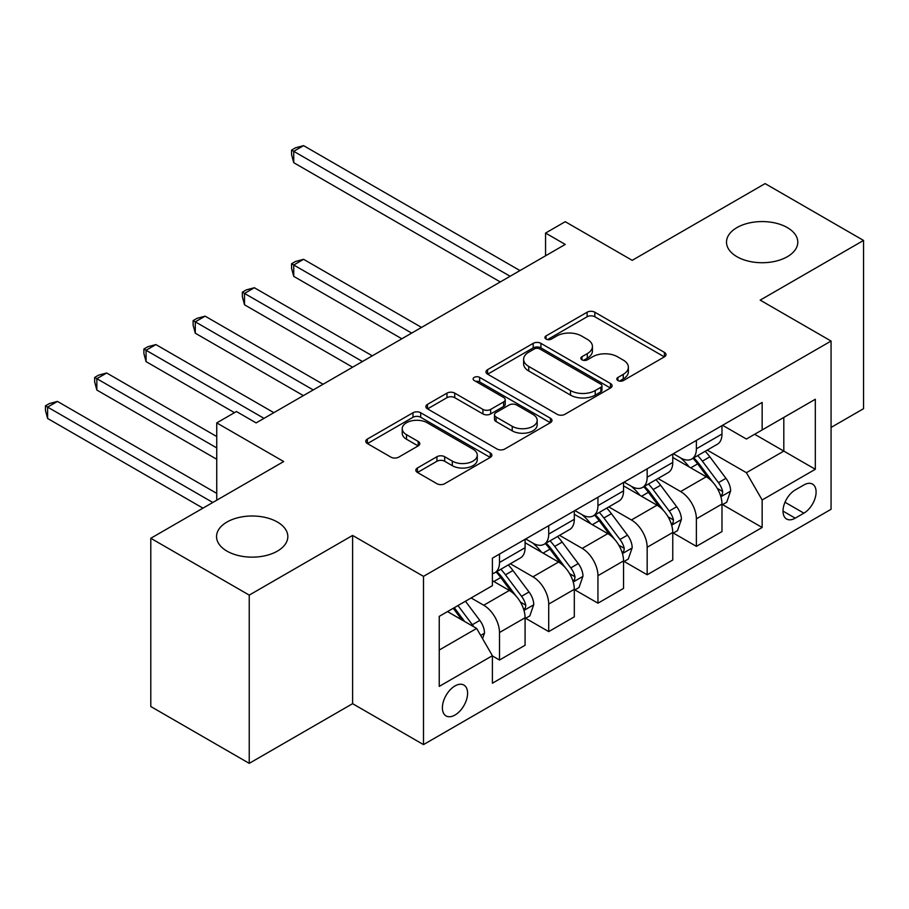 <?xml version="1.0" encoding="UTF-8"?>
<svg xmlns="http://www.w3.org/2000/svg" width="909" height="909" viewBox="0 0 909 909"><rect width="100%" height="100%" fill="white"/><g stroke="black" fill="none" stroke-linecap="round" stroke-linejoin="round"><path stroke-width="1.36" d="M617.938 380.564A3.829 2.204 0 0 0 623.347 380.564L664.411 356.851A5.465 3.159 0 0 0 666.013 354.624A5.465 3.159 0 0 0 664.411 352.385L594.838 312.219A5.465 3.159 0 0 0 587.112 312.219L546.036 335.932A3.829 2.204 0 0 0 544.923 337.489A3.829 2.204 0 0 0 546.036 339.057A3.829 2.204 0 0 0 551.456 339.057L556.763 335.989A17.487 10.101 0 0 1 581.51 335.989L587.305 339.33A17.487 10.101 0 0 1 592.429 346.477A17.487 10.101 0 0 1 587.305 353.612L581.987 356.68A3.829 2.204 0 0 0 580.862 358.248A3.829 2.204 0 0 0 581.987 359.805A3.829 2.204 0 0 0 587.396 359.805L592.713 356.737A17.487 10.101 0 0 1 617.45 356.737L623.256 360.089A17.487 10.101 0 0 1 628.369 367.225A17.487 10.101 0 0 1 623.256 374.372L617.938 377.44A3.829 2.204 0 0 0 616.813 378.996A3.829 2.204 0 0 0 617.938 380.564L617.938 377.44M277.393 522.027A35.644 20.577 0 0 0 238.556 517.562A35.644 20.577 0 0 0 216.547 536.571A35.644 20.577 0 0 0 226.989 551.127A35.644 20.577 0 0 0 265.826 555.581A35.644 20.577 0 0 0 287.835 536.571A35.644 20.577 0 0 0 277.393 522.027M787.353 227.602A35.644 20.577 0 0 0 748.505 223.137A35.644 20.577 0 0 0 726.507 242.146A35.644 20.577 0 0 0 736.949 256.702A35.644 20.577 0 0 0 775.786 261.167A35.644 20.577 0 0 0 797.795 242.146A35.644 20.577 0 0 0 787.353 227.602M454.989 715.042A17.816 10.294 120 0 0 466.635 699.339A17.816 10.294 120 0 0 463.908 685.068A17.816 10.294 120 0 0 454.989 685.943A17.816 10.294 120 0 0 443.353 701.646A17.816 10.294 120 0 0 446.08 715.928A17.816 10.294 120 0 0 454.989 715.042M417.424 467.987A5.465 3.159 0 0 0 415.822 470.214A5.465 3.159 0 0 0 417.424 472.453L436.945 483.713A5.465 3.159 0 0 0 444.671 483.713L490.281 457.386A5.465 3.159 0 0 0 491.883 455.148A5.465 3.159 0 0 0 490.281 452.921L420.708 412.754A5.465 3.159 0 0 0 412.981 412.754L367.361 439.081A5.465 3.159 0 0 0 365.77 441.319A5.465 3.159 0 0 0 367.361 443.547L390.95 457.159A5.465 3.159 0 0 0 398.676 457.159L418.197 445.887A5.465 3.159 0 0 0 419.799 443.66A5.465 3.159 0 0 0 418.197 441.433L406.505 434.672A14.624 8.442 0 0 1 402.221 428.707A14.624 8.442 0 0 1 411.243 420.912A14.624 8.442 0 0 1 427.185 422.742L472.987 449.182A14.624 8.442 0 0 1 477.27 455.148A14.624 8.442 0 0 1 468.237 462.954A14.624 8.442 0 0 1 452.307 461.124L444.671 456.716A5.465 3.159 0 0 0 436.945 456.716L417.424 467.987L417.424 472.453M831.065 427.446L863.55 408.686L863.55 240.442L765.105 183.607L632.198 260.338L565.25 221.694L545.559 233.056L565.25 244.43L256.133 422.901L236.442 411.527L216.751 422.901L216.751 500.2M249.236 595.111L249.236 763.355L352.601 703.68L352.601 535.435L249.236 595.111L150.792 538.276L283.699 461.545L216.751 422.901M352.601 535.435L423.492 576.363L831.065 341.045L831.065 509.29L423.492 744.607L423.492 576.363M863.55 240.442L760.185 300.129L831.065 341.045M557.149 414.311A5.465 3.159 0 0 0 564.887 414.311L610.496 387.984A5.465 3.159 0 0 0 612.098 385.746A5.465 3.159 0 0 0 610.496 383.518L540.923 343.352A5.465 3.159 0 0 0 533.185 343.352L487.576 369.679A5.465 3.159 0 0 0 485.974 371.917A5.465 3.159 0 0 0 487.576 374.144L557.149 414.311M475.771 381.394A3.829 2.204 0 0 1 479.657 381.928L479.657 377.383L550.388 418.22A5.465 3.159 0 0 1 551.99 420.447A5.465 3.159 0 0 1 550.388 422.685L504.779 449.012A5.465 3.159 0 0 1 497.053 449.012L427.469 408.845L427.469 404.38A5.465 3.159 0 0 0 425.867 406.618A5.465 3.159 0 0 0 427.469 408.845M427.469 404.38L446.989 393.12A5.465 3.159 0 0 1 454.727 393.12L482.94 409.402A5.465 3.159 0 0 0 490.667 409.402L503.62 401.926A5.465 3.159 0 0 0 505.222 399.699A5.465 3.159 0 0 0 503.62 397.46L474.237 380.507A3.829 2.204 0 0 1 473.123 378.939A3.829 2.204 0 0 1 475.487 376.905A3.829 2.204 0 0 1 479.657 377.383M249.236 763.355L150.792 706.52L150.792 538.276M803.886 484.963L795.227 489.962A17.26 9.965 120 0 0 783.944 505.177A17.26 9.965 120 0 0 786.592 519.016A17.26 9.965 120 0 0 795.227 518.164L803.886 513.153A17.26 9.965 120 0 0 815.168 497.95A17.26 9.965 120 0 0 812.521 484.111A17.26 9.965 120 0 0 803.886 484.963M722.575 425.287L746.403 439.036L762.151 429.946L762.151 402.437L492.405 558.171L492.405 585.68L439.24 616.37L439.24 686.397L492.405 655.707L492.405 683.216L762.151 527.481L762.151 499.973L746.403 472.691L707.236 450.08M762.151 429.946L815.316 399.256L815.316 469.283L762.151 499.973M352.601 703.68L423.492 744.607M545.559 233.056L545.559 255.793M754.663 434.263L783.808 451.091L783.808 417.436L815.316 399.256M746.403 472.691L783.808 451.091L815.316 469.283M439.24 650.026L476.646 628.426L447.512 611.598M492.405 655.934L499.495 660.025L499.495 632.516A22.271 12.862 -120 0 0 483.736 605.235L471.135 597.963M499.495 660.025L525.084 645.254L525.084 617.745A22.271 12.862 -120 0 0 509.335 590.452L492.405 580.681M525.675 618.313L548.718 631.607L548.718 604.099A22.271 12.862 -120 0 0 532.958 576.817L510.347 563.762M548.718 631.607L574.306 616.836L574.306 589.316A22.271 12.862 -120 0 0 558.558 562.035L525.084 542.718M574.897 589.884L597.94 603.19L597.94 575.681A22.271 12.862 -120 0 0 582.192 548.4L559.569 535.344M597.94 603.19L623.54 588.407L623.54 560.898A22.271 12.862 -120 0 0 607.78 533.617L574.306 514.289M624.131 561.467L647.163 574.772L647.163 547.263A22.271 12.862 -120 0 0 631.414 519.982L608.791 506.915M647.163 574.772L672.762 559.989L672.762 532.481A22.271 12.862 -120 0 0 657.002 505.199L623.54 485.872M673.353 533.049L696.385 546.354L696.385 518.846A22.271 12.862 -120 0 0 680.636 491.553L658.014 478.498M696.385 546.354L721.985 531.572L721.985 504.063A22.271 12.862 -120 0 0 706.236 476.782L672.762 457.454M673.353 453.705L680.636 457.909A22.271 12.862 -120 0 0 691.772 459.011A22.271 12.862 -120 0 0 696.385 448.819L696.385 440.399M624.119 482.122L631.414 486.326A22.271 12.862 -120 0 0 642.549 487.429A22.271 12.862 -120 0 0 647.163 477.236L647.163 468.817M574.897 510.54L582.192 514.744A22.271 12.862 -120 0 0 593.327 515.846A22.271 12.862 -120 0 0 597.94 505.654L597.94 497.246M525.675 538.957L532.958 543.162A22.271 12.862 -120 0 0 544.105 544.275A22.271 12.862 -120 0 0 548.718 534.072L548.718 525.663M722.575 504.631L762.151 527.481M691.772 459.011L717.371 444.24A22.271 12.862 -120 0 0 721.985 434.036L721.985 425.628M642.549 487.429L668.149 472.657A22.271 12.862 -120 0 0 672.762 462.454L672.762 454.046M593.327 515.846L618.915 501.075A22.271 12.862 -120 0 0 623.54 490.871L623.54 482.463M544.105 544.275L569.693 529.492A22.271 12.862 -120 0 0 574.306 519.3L574.306 510.881M492.405 573.59A22.271 12.862 -120 0 0 494.882 572.693L520.471 557.91A22.271 12.862 -120 0 0 525.084 547.718L525.084 539.298M494.882 572.693A22.271 12.862 -120 0 0 499.495 562.489L499.495 554.081M476.646 628.426L492.405 655.707M619.461 381.098L623.256 378.917A17.487 10.101 0 0 0 628.369 371.77L628.369 367.225M592.429 346.477L592.429 351.022A17.487 10.101 0 0 1 587.305 358.157L583.521 360.35M664.343 356.896L594.838 316.764A5.465 3.159 0 0 0 587.112 316.764L547.57 339.591M610.428 388.018L540.923 347.897A5.465 3.159 0 0 0 533.185 347.897L487.656 374.19M600.826 387.314A3.829 2.204 0 0 0 601.951 385.746A3.829 2.204 0 0 0 600.826 384.189L539.764 348.931A3.829 2.204 0 0 0 534.344 348.931L528.743 352.169A17.487 10.101 0 0 0 523.618 359.305A17.487 10.101 0 0 0 528.743 366.441L570.488 390.552A17.487 10.101 0 0 0 595.225 390.552L600.826 387.314L600.826 391.859A3.829 2.204 0 0 0 601.951 390.302L601.951 385.746M523.618 359.305L523.618 363.85A17.487 10.101 0 0 0 528.743 370.997L528.743 366.441M600.826 391.859L595.225 395.097A17.487 10.101 0 0 1 570.488 395.097L528.743 370.997M427.548 408.891L446.989 397.665L446.989 393.12M505.222 399.699L505.222 404.244A5.465 3.159 0 0 1 503.62 406.471L490.667 413.947A5.465 3.159 0 0 1 482.94 413.947L454.727 397.665A5.465 3.159 0 0 0 446.989 397.665M479.657 381.928L550.32 422.73M512.221 426.31A14.624 8.442 0 0 0 528.152 428.139A14.624 8.442 0 0 0 537.185 420.344A14.624 8.442 0 0 0 532.901 414.368L516.755 405.05A5.465 3.159 0 0 0 509.029 405.05L496.087 412.527A5.465 3.159 0 0 0 494.485 414.765A5.465 3.159 0 0 0 496.087 416.992L512.221 426.31L512.221 430.855A14.624 8.442 0 0 0 528.152 432.684A14.624 8.442 0 0 0 537.185 424.889L537.185 420.344M494.485 414.765L494.485 419.31A5.465 3.159 0 0 0 496.087 421.537L496.087 416.992M512.221 430.855L496.087 421.537M477.27 455.148L477.27 459.704A14.624 8.442 0 0 1 468.237 467.499A14.624 8.442 0 0 1 452.307 465.669L444.671 461.261A5.465 3.159 0 0 0 436.945 461.261L417.492 472.487M402.221 428.707L402.221 433.252A14.624 8.442 0 0 0 406.505 439.229L406.505 434.672M418.117 445.933L406.505 439.229M490.212 457.432L420.708 417.299A5.465 3.159 0 0 0 412.981 417.299L367.441 443.592M721.985 504.972L726.711 502.245L730.643 490.871A14.76 8.522 -120 0 0 725.939 478.304L709.849 456.829A42.598 24.6 -120 0 0 705.191 451.262M689.192 466.942A42.598 24.6 -120 0 0 680.466 457.818M720.632 495.939L722.348 494.076L722.678 491.508A14.76 8.522 -120 0 0 718.451 482.634L702.362 461.147A42.598 24.6 -120 0 0 697.714 455.579M693.749 457.875A35.36 20.418 60 0 1 699.555 464.476L713.167 482.645M421.515 327.41L303.583 259.315L293.732 265.008L293.732 276.37L401.823 338.773M692.988 458.306A42.598 24.6 60 0 1 697.635 463.874L708.338 478.157M293.732 276.37L291.573 268.303L291.573 263.746L411.675 333.092M291.573 263.746L295.505 261.474L303.583 259.315M510.119 276.256L293.732 151.326L303.583 145.645L519.971 270.575M500.28 281.938L293.732 162.688L293.732 151.326L291.573 150.076L295.505 147.803L303.583 145.645M293.732 162.688L291.573 154.621L291.573 150.076M672.762 533.39L677.489 530.663L681.42 519.3A14.76 8.522 -120 0 0 676.705 506.733L660.616 485.247A42.598 24.6 -120 0 0 655.968 479.679M639.97 495.36A42.598 24.6 -120 0 0 631.244 486.235M671.41 524.357L673.126 522.505L673.455 519.925A14.76 8.522 -120 0 0 669.229 511.051L653.139 489.565A42.598 24.6 -120 0 0 648.492 483.997M644.526 486.292A35.36 20.418 60 0 1 650.333 492.894L663.945 511.063M372.292 355.828L254.361 287.733L244.51 293.425L244.51 304.788L352.601 367.191M643.765 486.735A42.598 24.6 60 0 1 648.412 492.303L659.105 506.574M244.51 304.788L242.351 296.72L242.351 292.175L362.452 361.509M242.351 292.175L246.282 289.891L254.361 287.733M623.54 561.807L628.255 559.08L632.198 547.718A14.76 8.522 -120 0 0 627.483 535.151L611.393 513.665A42.598 24.6 -120 0 0 606.746 508.097M590.748 523.777A42.598 24.6 -120 0 0 582.021 514.653M622.188 552.774L623.904 550.922L624.233 548.343A14.76 8.522 -120 0 0 620.006 539.469L603.917 517.994A42.598 24.6 -120 0 0 599.27 512.426M595.304 514.71A35.36 20.418 60 0 1 601.11 521.312L614.723 539.491M323.07 384.246L205.127 316.162L195.287 321.843L195.287 333.205L303.379 395.62M594.543 515.153A42.598 24.6 60 0 1 599.19 520.721L609.882 534.992M195.287 333.205L193.117 325.138L193.117 320.593L313.23 389.927M193.117 320.593L197.06 318.32L205.127 316.162M574.306 590.225L579.033 587.498L582.976 576.136A14.76 8.522 -120 0 0 578.26 563.569L562.171 542.082A42.598 24.6 -120 0 0 557.524 536.526M541.525 552.206A42.598 24.6 -120 0 0 532.799 543.071M572.965 581.192L574.681 579.34L575.011 576.76A14.76 8.522 -120 0 0 570.784 567.886L554.695 546.411A42.598 24.6 -120 0 0 550.047 540.844M546.082 543.127A35.36 20.418 60 0 1 551.888 549.729L565.5 567.909M273.848 412.663L155.905 344.579L146.065 350.26L146.065 361.623L234.465 412.663M545.32 543.571A42.598 24.6 60 0 1 549.968 549.138L560.66 563.41M146.065 361.623L143.895 353.556L143.895 349.011L264.008 418.356M143.895 349.011L147.837 346.738L155.905 344.579M525.084 618.654L529.811 615.916L533.753 604.553A14.76 8.522 -120 0 0 529.038 591.986L512.949 570.511A42.598 24.6 -120 0 0 508.301 564.943M523.743 609.609L525.459 607.757L525.777 605.178A14.76 8.522 -120 0 0 521.561 596.304L505.472 574.829A42.598 24.6 -120 0 0 500.814 569.261M496.859 571.545A35.36 20.418 60 0 1 502.654 578.147L516.278 596.327M216.751 436.536L106.683 372.997L96.843 378.678L96.843 390.041L216.751 459.272M496.098 571.988A42.598 24.6 60 0 1 500.745 577.556L511.437 591.839M96.843 390.041L94.672 381.973L94.672 377.428L216.751 447.91M94.672 377.428L98.615 375.156L106.683 372.997M482.554 638.652L484.52 632.971A14.76 8.522 -120 0 0 479.816 620.404L465.453 601.235M216.751 493.382L57.46 401.414L47.62 407.096L47.62 418.47L202.968 508.154M473.68 626.71A14.76 8.522 -120 0 0 472.328 624.722L457.977 605.553M454.273 607.689L464.59 621.461M453.25 608.291L461.999 619.972M47.62 418.47L45.45 410.391L45.45 405.846L212.808 502.472M45.45 405.846L49.393 403.573L57.46 401.414M483.736 605.235L509.335 590.452M532.958 576.817L558.558 562.035M582.192 548.4L607.78 533.617M631.414 519.982L657.002 505.199M680.636 491.553L706.236 476.782M696.385 448.819L721.985 434.036M696.385 518.846L721.985 504.063M647.163 547.263L672.762 532.481M647.163 477.236L672.762 462.454M597.94 575.681L623.54 560.898M597.94 505.654L623.54 490.871M548.718 604.099L574.306 589.316M548.718 534.072L574.306 519.3M499.495 632.516L525.084 617.745M499.495 562.489L525.084 547.718M785.012 502.257L803.886 513.153M783.024 511.108L795.227 518.164M623.256 378.917L623.256 374.372M581.987 359.805L581.987 356.68M587.305 358.157L587.305 353.612M546.036 339.057L546.036 335.932M587.112 316.764L587.112 312.219M594.838 316.764L594.838 312.219M664.411 356.851L664.411 352.385M487.576 374.144L487.576 369.679M533.185 347.897L533.185 343.352M540.923 347.897L540.923 343.352M610.496 387.984L610.496 383.518M570.488 395.097L570.488 390.552M595.225 395.097L595.225 390.552M454.727 397.665L454.727 393.12M482.94 413.947L482.94 409.402M490.667 413.947L490.667 409.402M503.62 406.471L503.62 401.926M550.388 422.685L550.388 418.22M436.945 461.261L436.945 456.716M444.671 461.261L444.671 456.716M452.307 465.669L452.307 461.124M418.197 445.887L418.197 441.433M367.361 443.547L367.361 439.081M412.981 417.299L412.981 412.754M420.708 417.299L420.708 412.754M490.281 457.386L490.281 452.921M720.882 496.746L730.552 491.167M702.362 461.147L709.849 456.829M690.76 467.851L697.635 463.874M718.451 482.634L725.939 478.304M717.281 488.394L722.678 491.508M671.66 525.163L681.318 519.584M653.139 489.565L660.616 485.247M641.538 496.269L648.412 492.303M669.229 511.051L676.705 506.733M668.058 516.812L673.455 519.925M622.438 553.581L632.096 548.002M603.917 517.994L611.393 513.665M592.316 524.686L599.19 520.721M620.006 539.469L627.483 535.151M618.836 545.23L624.233 548.343M573.204 581.999L582.874 576.42M554.695 546.411L562.171 542.082M543.093 553.104L549.968 549.138M570.784 567.886L578.26 563.569M569.613 573.647L575.011 576.76M523.982 610.416L533.651 604.837M505.472 574.829L512.949 570.511M493.86 581.521L500.745 577.556M521.561 596.304L529.038 591.986M520.391 602.065L525.777 605.178M480.691 635.414L484.429 633.255M472.328 624.722L479.816 620.404"/></g></svg>
